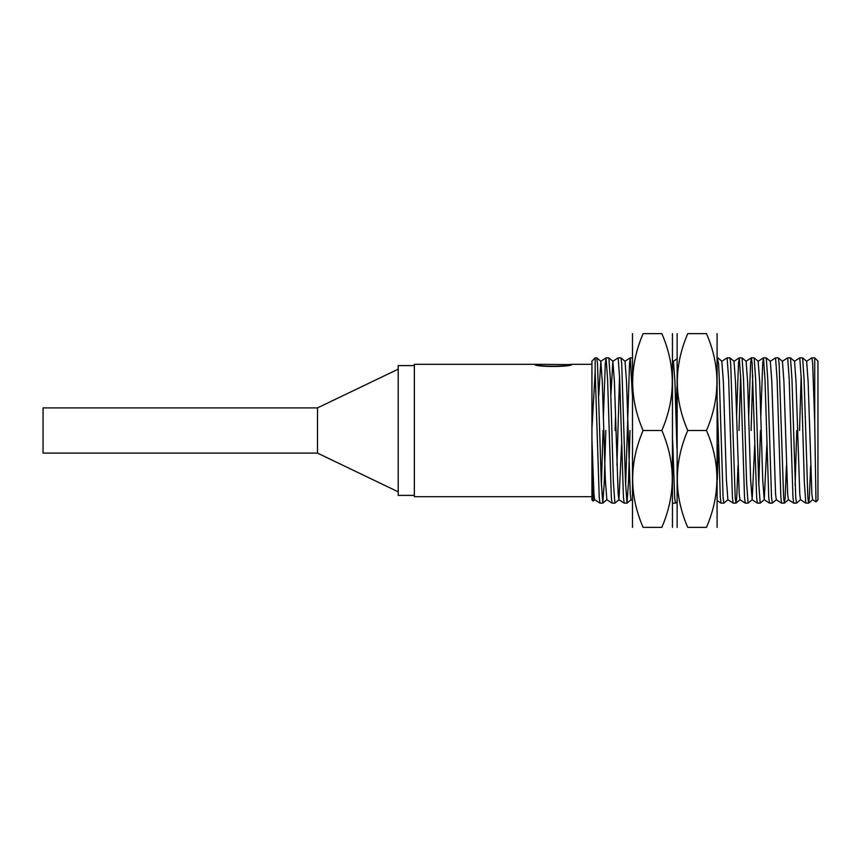 <?xml version="1.0" encoding="UTF-8"?>
<svg xmlns="http://www.w3.org/2000/svg" width="861" height="861" viewBox="0 0 861 861"><rect width="100%" height="100%" fill="white"/><g stroke="black" fill="none" stroke-linecap="round" stroke-linejoin="round"><path stroke-width="1.29" d="M810.664 465.521L809.383 497.303L808.608 503.147L807.855 497.615L804.066 379.131L802.592 357.875L806.649 361.286L808.124 381.552L811.891 494.225L812.633 499.714L815.98 501.888L814.721 422.654L814.721 357.885L817.95 361.082L817.95 499.918L815.991 501.877M591.938 499.918L591.938 447.44L593.132 501.091L591.938 499.918M565.871 365.419L570.703 364.311C571.779 366.84 534.767 366.84 535.843 364.311L534.735 364.311C533.583 367.173 572.963 367.173 571.812 364.311L591.938 364.311M540.837 365.441L535.843 364.311L570.703 364.612M317.494 407.899L43.05 407.899L43.05 453.101L317.494 453.101L317.494 407.899L398.212 369.154M414.356 495.398L398.212 495.398L398.212 365.602L414.356 365.602M591.938 496.689L414.356 496.689L414.356 364.311L534.735 364.311M605.8 430.5L604.293 481.869L602.775 503.147L601.269 481.869L597.502 363.697L596.759 357.875L595.166 357.853L595.166 371.565L591.938 428.67L591.938 447.44M603.034 430.5L601.398 485.335M602.775 503.147L599.977 503.136L599.234 497.378L595.166 371.565M808.608 503.147L805.81 503.136L804.325 481.869L801.3 379.131L799.761 357.864L802.592 357.875M800.59 499.714L796.5 503.147L795.747 497.615L791.959 379.131L790.484 357.875L787.675 357.853L782.358 361.286M796.759 430.5L795.123 485.335M796.5 503.147L793.702 503.136L792.959 497.378L789.193 379.131L787.686 357.853M786.448 465.521L785.167 497.303L784.393 503.147L783.639 497.615L779.119 363.697L778.376 357.875L775.546 357.864L777.085 379.131L780.852 497.378L781.594 503.136L784.393 503.147M776.374 499.714L772.285 503.147L771.531 497.615L767.743 379.131L766.268 357.875L763.438 357.864L762.695 363.622L760.812 416.261M772.285 503.147L769.486 503.136L768.744 497.378L764.977 379.131L763.47 357.853M766.86 444.739L764.267 499.714L760.177 503.147L758.67 481.869L755.635 379.131L754.161 357.875L751.33 357.864L750.588 363.622L748.704 416.261M760.435 430.5L758.799 485.335M760.177 503.147L757.379 503.136L756.636 497.378L752.116 363.385L751.352 357.853L746.035 361.286M754.753 444.739L752.159 499.714L748.069 503.147L746.562 481.869L743.527 379.131L742.053 357.875L739.222 357.864L738.48 363.622L736.596 416.261M748.069 503.147L745.271 503.136L744.528 497.378L740.761 379.131L739.255 357.853M738.017 465.521L736.736 497.303L735.961 503.147L735.208 497.615L730.688 363.697L729.945 357.875L727.115 357.864L728.654 379.131L732.42 497.378L733.163 503.136L735.961 503.147M727.943 499.714L723.853 503.147L723.1 497.615L719.312 379.131L718.58 363.697L717.299 357.853M723.853 503.147L721.055 503.136L720.313 497.378L717.299 402.496M676.94 501.888L675.422 503.147L674.669 497.615L672.656 440.531M630.015 430.5L628.508 481.869L626.991 503.147L625.484 481.869L621.717 363.697L620.975 357.875L618.176 357.853L619.683 379.131L623.45 497.378L624.193 503.136L626.991 503.147M632.297 357.853L630.252 357.864L629.509 363.622L625.613 485.335M619.554 375.665L616.939 465.521M621.567 444.739L618.973 499.714L614.883 503.147L613.376 481.869L610.341 379.131L608.867 357.875L606.036 357.864L605.294 363.622L603.41 416.261M614.883 503.147L612.085 503.136L611.342 497.378L607.575 379.131L606.069 357.853M814.721 357.885L811.901 357.853M814.721 422.654L812.655 363.385L811.891 357.853L806.574 361.286M801.171 375.665L799.525 430.5M752.74 375.665L751.093 430.5M740.632 375.665L738.986 430.5M676.94 386.675L676.057 416.261M632.297 394.36L630.284 357.853M618.166 357.853L612.849 361.286L610.88 395.479M615.518 416.261L615.141 430.5M591.938 428.67L591.938 361.082L595.166 357.853M805.81 503.136L800.526 499.714L799.783 494.225L796.016 381.552L794.542 361.286L790.484 357.875M793.702 503.136L788.418 499.714L787.675 494.225L783.908 381.552L782.434 361.286L778.376 357.875M781.594 503.136L776.31 499.714L775.567 494.225L771.8 381.552L770.326 361.286L766.268 357.875M769.486 503.136L764.202 499.714L762.717 479.448L759.693 381.552L758.143 361.286L763.438 357.864M752.159 499.714L750.609 479.448L747.585 381.552L746.11 361.286L742.053 357.875M745.271 503.136L739.986 499.714L739.244 494.225L735.477 381.552L734.002 361.286L729.945 357.875M733.163 503.136L727.879 499.714L726.393 479.448L723.369 381.552L721.819 361.286L727.115 357.864M718.429 444.739L717.299 479.814M676.94 448.15L674.938 381.552L673.388 361.286L676.94 358.983M632.297 500.553L631.016 499.714L630.274 494.225L626.507 381.552L625.032 361.286L620.975 357.875M624.193 503.136L618.908 499.714L618.166 494.225L614.399 381.552L612.849 361.286M602.818 503.125L606.865 499.714L605.315 479.448L602.291 381.552L600.817 361.286L598.772 395.479M599.977 503.136L594.693 499.714L593.95 494.225L591.938 439.519M672.452 333.637L672.452 527.362M661.851 333.637C675.756 333.637 675.756 333.637 661.851 333.637C675.756 333.637 675.756 333.637 661.851 333.637C675.745 365.753 675.745 398.04 661.851 430.5C675.745 462.615 675.745 494.903 661.851 527.362L643.102 527.362C629.197 527.362 629.197 527.362 643.102 527.362C629.197 527.362 629.197 527.362 643.102 527.362C629.208 495.247 629.208 462.96 643.102 430.5C629.208 398.385 629.208 366.097 643.102 333.637C629.197 333.637 629.197 333.637 643.102 333.637C629.197 333.637 629.197 333.637 643.102 333.637L661.851 333.637M632.501 333.637L632.501 527.362M661.851 430.5L643.102 430.5M661.851 527.362C675.756 527.362 675.756 527.362 661.851 527.362C675.756 527.362 675.756 527.362 661.851 527.362M717.095 333.637L717.095 527.362M706.494 333.637C720.388 333.637 720.388 333.637 706.494 333.637C720.388 333.637 720.388 333.637 706.494 333.637C720.388 365.753 720.388 398.04 706.494 430.5C720.388 462.615 720.388 494.903 706.494 527.362L687.735 527.362C673.84 527.362 673.84 527.362 687.735 527.362C673.84 527.362 673.84 527.362 687.735 527.362C673.851 495.247 673.851 462.96 687.735 430.5C673.851 398.385 673.851 366.097 687.735 333.637C673.84 333.637 673.84 333.637 687.735 333.637C673.84 333.637 673.84 333.637 687.735 333.637L706.494 333.637M677.144 333.637L677.144 527.362M706.494 430.5L687.735 430.5M706.494 527.362C720.388 527.362 720.388 527.362 706.494 527.362C720.388 527.362 720.388 527.362 706.494 527.362M317.494 453.101L398.212 491.846M675.422 503.147L672.656 503.147M812.698 499.714L808.651 503.125M788.482 499.714L784.436 503.125M758.218 361.286L754.161 357.875M740.051 499.714L736.004 503.125M721.895 361.286L717.837 357.875M673.463 361.286L672.656 360.608M631.081 499.714L627.034 503.125M612.924 361.286L608.867 357.875M600.817 361.286L596.759 357.875M594.757 499.714L593.132 501.091M794.466 361.286L799.761 357.864M770.251 361.286L775.546 357.864M752.094 499.714L757.379 503.136M733.927 361.286L739.222 357.864M717.299 500.704L721.055 503.136M624.957 361.286L630.252 357.864M606.801 499.714L612.085 503.136M600.741 361.286L606.036 357.864"/></g></svg>
